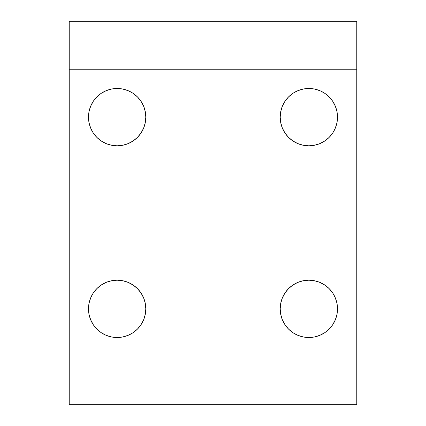 <?xml version="1.0" encoding="UTF-8"?>
<svg xmlns="http://www.w3.org/2000/svg" width="426" height="426" viewBox="0 0 426 426"><rect width="100%" height="100%" fill="white"/><g stroke="black" fill="none" stroke-linecap="round" stroke-linejoin="round"><path stroke-width="0.64" d="M89.039 122.741L90.674 128.119L93.321 133.072L96.883 137.417L101.228 140.979L106.18 143.626L111.559 145.261L117.15 145.809A28.659 28.659 0 0 1 88.491 117.15A28.659 28.659 0 0 1 117.15 88.491L111.559 89.039L106.18 90.674L101.228 93.321L96.883 96.883L93.321 101.228L90.674 106.18L89.039 111.559L88.491 117.15L89.039 122.741L88.491 117.15M106.18 335.326L111.559 336.961L117.15 337.509A28.659 28.659 0 0 1 88.491 308.85A28.659 28.659 0 0 1 117.15 280.191L111.559 280.739L106.18 282.374L101.228 285.021L96.883 288.583L93.321 292.928L90.674 297.88L89.039 303.259L88.491 308.85L89.039 314.441L90.674 319.82L93.321 324.772L96.883 329.117L101.228 332.679L105.653 335.102M280.739 122.741L282.374 128.119L285.021 133.072L288.583 137.417L292.928 140.979L297.88 143.626L303.259 145.261L308.85 145.809A28.659 28.659 0 0 1 280.191 117.15A28.659 28.659 0 0 1 308.85 88.491L303.259 89.039L297.88 90.674L292.928 93.321L288.583 96.883L285.021 101.228L282.374 106.18L280.739 111.559L280.191 117.15L280.739 122.741L280.191 117.15M297.88 335.326L303.259 336.961L308.85 337.509A28.659 28.659 0 0 1 280.191 308.85A28.659 28.659 0 0 1 308.85 280.191L303.259 280.739L297.88 282.374L292.928 285.021L288.583 288.583L285.021 292.928L282.374 297.88L280.739 303.259L280.191 308.85L280.739 314.441L282.374 319.82L285.021 324.772L288.583 329.117L292.928 332.679L297.88 335.326L292.928 332.679M356.775 404.7L69.225 404.7L69.225 69.225L356.775 69.225L356.775 21.3L69.225 21.3L69.225 69.225L356.775 69.225L356.775 21.3L69.225 21.3L69.225 404.7L356.775 404.7L356.775 21.3L69.225 21.3L69.225 404.7L356.775 404.7L356.775 69.225L356.775 404.7M128.119 90.674L133.072 93.321L128.119 90.674L122.741 89.039L117.15 88.491A28.659 28.659 0 0 1 145.809 117.15A28.659 28.659 0 0 1 117.15 145.809L122.741 145.261L128.119 143.626L133.072 140.979L137.417 137.417L140.979 133.072L143.626 128.119L145.261 122.741L145.809 117.15L145.261 111.559L143.626 106.18L140.979 101.228L137.417 96.883L133.072 93.321M145.261 303.259L145.809 308.85L145.261 303.259L143.626 297.88L140.979 292.928L137.417 288.583L133.072 285.021L128.119 282.374L122.741 280.739L117.15 280.191A28.659 28.659 0 0 1 145.809 308.85A28.659 28.659 0 0 1 117.15 337.509L122.741 336.961L128.119 335.326L133.072 332.679L137.417 329.117L140.979 324.772L143.626 319.82L145.261 314.441L145.809 308.85M319.82 90.674L314.441 89.039L308.85 88.491A28.659 28.659 0 0 1 337.509 117.15A28.659 28.659 0 0 1 308.85 145.809L314.441 145.261L319.82 143.626L324.772 140.979L329.117 137.417L332.679 133.072L335.326 128.119L336.961 122.741L337.509 117.15L336.961 111.559L335.326 106.18L332.679 101.228L329.117 96.883L324.772 93.321L320.895 91.143M336.961 303.259L337.509 308.85L336.961 303.259L335.326 297.88L332.679 292.928L329.117 288.583L324.772 285.021L319.82 282.374L314.441 280.739L308.85 280.191A28.659 28.659 0 0 1 337.509 308.85A28.659 28.659 0 0 1 308.85 337.509L314.441 336.961L319.82 335.326L324.772 332.679L329.117 329.117L332.679 324.772L335.326 319.82L336.961 314.441L337.509 308.85M117.15 145.809A28.659 28.659 0 0 1 88.491 117.15A28.659 28.659 0 0 1 117.15 88.491A28.659 28.659 0 0 1 145.809 117.15A28.659 28.659 0 0 1 117.15 145.809M117.15 337.509A28.659 28.659 0 0 1 88.491 308.85A28.659 28.659 0 0 1 117.15 280.191A28.659 28.659 0 0 1 145.809 308.85A28.659 28.659 0 0 1 117.15 337.509M308.85 145.809A28.659 28.659 0 0 1 280.191 117.15A28.659 28.659 0 0 1 308.85 88.491A28.659 28.659 0 0 1 337.509 117.15A28.659 28.659 0 0 1 308.85 145.809M308.85 337.509A28.659 28.659 0 0 1 280.191 308.85A28.659 28.659 0 0 1 308.85 280.191A28.659 28.659 0 0 1 337.509 308.85A28.659 28.659 0 0 1 308.85 337.509M69.225 69.225L356.775 69.225"/></g></svg>
